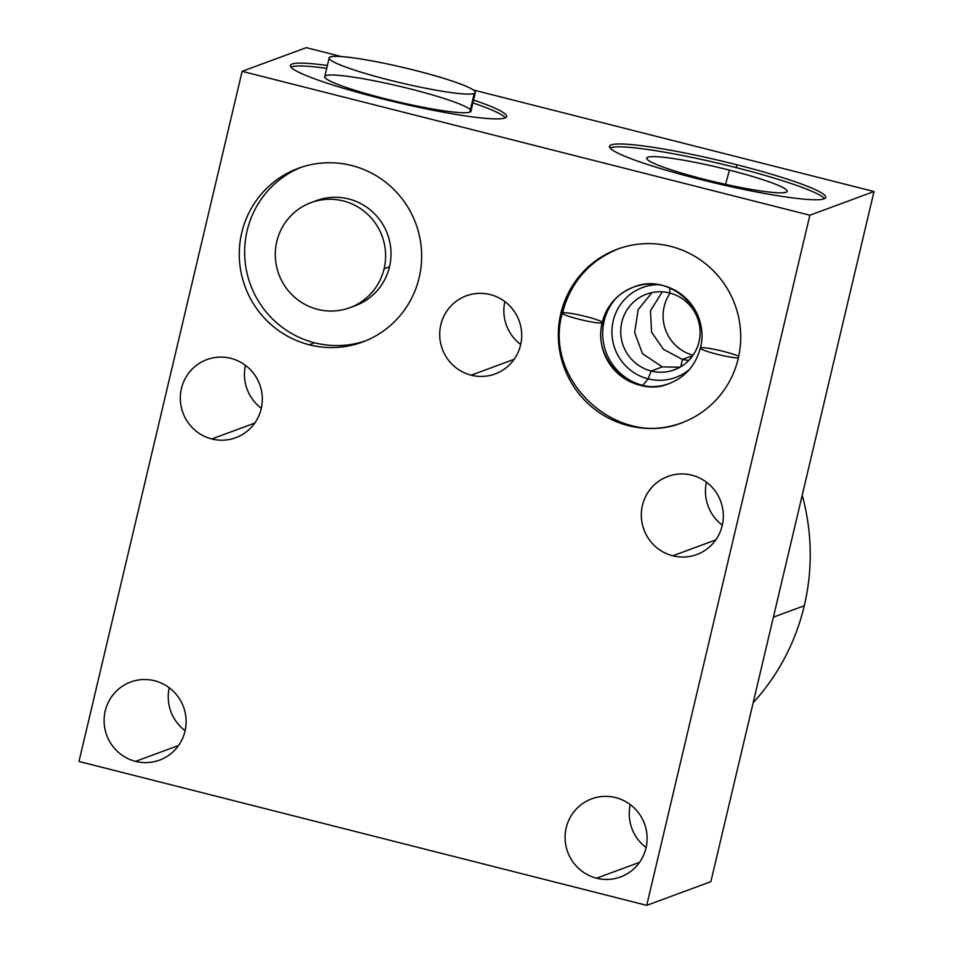 <?xml version="1.0" encoding="UTF-8"?>
<svg xmlns="http://www.w3.org/2000/svg" width="953" height="953" viewBox="0 0 953 953"><rect width="100%" height="100%" fill="white"/><g stroke="black" fill="none" stroke-linecap="round" stroke-linejoin="round"><path stroke-width="1.43" d="M78.992 761.471L242.133 71.332L809.859 215.223L646.73 905.35L78.992 761.471L242.133 71.332L306.27 47.65L242.133 71.332L809.859 215.223L874.008 191.529L473.403 89.999L874.008 191.529L809.859 215.223L646.73 905.35L710.867 881.668L874.008 191.529L710.867 881.668L646.73 905.35L78.992 761.471L242.133 71.332L809.859 215.223L646.73 905.35L78.992 761.471M154.636 680.764A41.634 40.919 -110.3 0 0 105.223 710.962A41.634 40.919 -110.3 0 0 135.576 761.364A41.634 40.919 -110.3 0 0 184.989 731.177A41.634 40.919 -110.3 0 0 154.636 680.764A41.634 40.919 -110.3 0 0 130.68 682.014A41.634 40.919 -110.3 0 0 104.187 723.196A41.634 40.919 -110.3 0 0 135.576 761.364L178.545 745.508L135.576 761.364A41.634 40.919 -110.3 0 0 159.532 760.125A41.634 40.919 -110.3 0 0 186.038 718.943A41.634 40.919 -110.3 0 0 154.636 680.764A41.634 40.919 -110.3 0 0 105.807 732.464A41.634 40.919 -110.3 0 0 174.887 749.975A41.634 40.919 -110.3 0 0 154.636 680.764M615.638 797.601A41.634 40.919 -110.3 0 0 566.225 827.788A41.634 40.919 -110.3 0 0 596.578 878.201A41.634 40.919 -110.3 0 0 645.991 848.003A41.634 40.919 -110.3 0 0 615.638 797.601A41.634 40.919 -110.3 0 0 591.682 798.84A41.634 40.919 -110.3 0 0 565.177 840.022A41.634 40.919 -110.3 0 0 596.578 878.201L639.534 862.334L596.578 878.201A41.634 40.919 -110.3 0 0 620.534 876.951A41.634 40.919 -110.3 0 0 647.027 835.769A41.634 40.919 -110.3 0 0 615.638 797.601A41.634 40.919 -110.3 0 0 566.797 849.302A41.634 40.919 -110.3 0 0 635.877 866.801A41.634 40.919 -110.3 0 0 615.638 797.601M230.852 358.364A41.634 40.919 -110.3 0 0 181.439 388.55A41.634 40.919 -110.3 0 0 211.792 438.964A41.634 40.919 -110.3 0 0 261.205 408.766A41.634 40.919 -110.3 0 0 230.852 358.364A41.634 40.919 -110.3 0 0 206.896 359.603A41.634 40.919 -110.3 0 0 180.391 400.784A41.634 40.919 -110.3 0 0 211.792 438.964L254.749 423.096L211.792 438.964A41.634 40.919 -110.3 0 0 235.748 437.713A41.634 40.919 -110.3 0 0 262.242 396.531A41.634 40.919 -110.3 0 0 230.852 358.364A41.634 40.919 -110.3 0 0 182.023 410.064A41.634 40.919 -110.3 0 0 251.092 427.563A41.634 40.919 -110.3 0 0 230.852 358.364M691.842 475.19A41.634 40.919 -110.3 0 0 642.441 505.388A41.634 40.919 -110.3 0 0 672.794 555.79A41.634 40.919 -110.3 0 0 722.207 525.603A41.634 40.919 -110.3 0 0 691.842 475.19A41.634 40.919 -110.3 0 0 667.898 476.44A41.634 40.919 -110.3 0 0 641.393 517.622A41.634 40.919 -110.3 0 0 672.794 555.79L715.751 539.934L672.794 555.79A41.634 40.919 -110.3 0 0 696.738 554.551A41.634 40.919 -110.3 0 0 723.244 513.369A41.634 40.919 -110.3 0 0 691.842 475.19A41.634 40.919 -110.3 0 0 643.013 526.89A41.634 40.919 -110.3 0 0 712.094 544.401A41.634 40.919 -110.3 0 0 691.842 475.19M490.235 294.584A41.634 40.919 -110.3 0 0 440.822 324.782A41.634 40.919 -110.3 0 0 471.175 375.184A41.634 40.919 -110.3 0 0 520.588 344.998A41.634 40.919 -110.3 0 0 490.235 294.584A41.634 40.919 -110.3 0 0 466.279 295.835A41.634 40.919 -110.3 0 0 439.786 337.017A41.634 40.919 -110.3 0 0 471.175 375.184L514.144 359.317L471.175 375.184A41.634 40.919 -110.3 0 0 495.131 373.945A41.634 40.919 -110.3 0 0 521.625 332.764A41.634 40.919 -110.3 0 0 490.235 294.584A41.634 40.919 -110.3 0 0 441.406 346.284A41.634 40.919 -110.3 0 0 510.486 363.784A41.634 40.919 -110.3 0 0 490.235 294.584M351.657 165.524A92.608 91.011 -110.3 0 0 241.752 232.675A92.608 91.011 -110.3 0 0 309.272 344.795A92.608 91.011 -110.3 0 0 419.165 277.645A92.608 91.011 -110.3 0 0 351.657 165.524A92.608 91.011 -110.3 0 0 298.384 168.288A92.608 91.011 -110.3 0 0 239.441 259.883A92.608 91.011 -110.3 0 0 309.272 344.795L314.657 342.806A92.608 91.011 69.7 0 1 244.921 259.359A92.608 91.011 69.7 0 1 301.088 167.335A92.608 91.011 69.7 0 0 244.921 259.359A92.608 91.011 69.7 0 0 314.657 342.806L309.272 344.795A92.608 91.011 -110.3 0 0 362.545 342.032A92.608 91.011 -110.3 0 0 421.488 250.425A92.608 91.011 -110.3 0 0 351.657 165.524M670.721 246.386A92.608 91.011 -110.3 0 0 560.817 313.537A92.608 91.011 -110.3 0 0 628.337 425.657A92.608 91.011 -110.3 0 0 738.23 358.507A92.608 91.011 -110.3 0 0 670.721 246.386A92.608 91.011 -110.3 0 0 617.449 249.15A92.608 91.011 -110.3 0 0 558.506 340.745A92.608 91.011 -110.3 0 0 628.337 425.657L629.969 425.05L628.337 425.657A92.608 91.011 -110.3 0 0 681.609 422.882A92.608 91.011 -110.3 0 0 740.552 331.287A92.608 91.011 -110.3 0 0 670.721 246.386M341.567 56.596L306.27 47.65L341.567 56.596L306.27 47.65L242.133 71.332M473.593 100.053A111.12 11.484 -166.7 0 1 494.845 118.887A111.12 11.484 -166.7 0 1 379.294 98.111A111.12 11.484 -166.7 0 1 294.263 69.772A111.12 11.484 -166.7 0 1 327.379 65.495A111.12 11.484 13.3 0 0 290.391 65.435A111.12 11.484 13.3 0 0 379.294 98.111A111.12 11.484 13.3 0 0 506.674 116.564A111.12 11.484 13.3 0 0 473.593 100.053A111.12 11.484 -166.7 0 1 494.845 118.887A111.12 11.484 -166.7 0 1 379.294 98.111A111.12 11.484 -166.7 0 1 294.263 69.772A111.12 11.484 -166.7 0 1 327.379 65.495M698.358 178.973A111.12 11.484 -166.7 0 1 611.159 144.892A111.12 11.484 -166.7 0 1 736.848 164.762A111.12 11.484 -166.7 0 1 824.047 198.843A111.12 11.484 -166.7 0 1 698.358 178.973A111.12 11.484 13.3 0 0 825.751 197.426A111.12 11.484 13.3 0 0 736.848 164.762A111.12 11.484 13.3 0 0 609.455 146.297A111.12 11.484 13.3 0 0 698.358 178.973A111.12 11.484 -166.7 0 1 635.032 144.951A111.12 11.484 -166.7 0 1 819.413 191.672A111.12 11.484 -166.7 0 1 698.358 178.973M169.253 687.768A41.634 40.919 -110.3 0 0 185.108 730.689A41.634 40.919 69.7 0 1 169.253 687.768A41.634 40.919 -110.3 0 0 185.108 730.689M630.255 804.594A41.634 40.919 -110.3 0 0 646.098 847.515A41.634 40.919 69.7 0 1 630.255 804.594A41.634 40.919 -110.3 0 0 646.098 847.515M245.469 365.356A41.634 40.919 -110.3 0 0 261.313 408.277A41.634 40.919 69.7 0 1 245.469 365.356A41.634 40.919 -110.3 0 0 261.313 408.277M706.459 482.194A41.634 40.919 -110.3 0 0 722.314 525.115A41.634 40.919 69.7 0 1 706.459 482.194A41.634 40.919 -110.3 0 0 722.314 525.115M504.852 301.577A41.634 40.919 -110.3 0 0 520.695 344.498A41.634 40.919 69.7 0 1 504.852 301.577A41.634 40.919 -110.3 0 0 520.695 344.498M802.212 495.238A220.762 216.974 69.7 0 1 804.284 605.739L773.395 617.151L804.284 605.739A220.762 216.974 69.7 0 1 753.156 702.754A220.762 216.974 -110.3 0 0 804.284 605.739A220.762 216.974 -110.3 0 0 802.212 495.238A220.762 216.974 69.7 0 1 804.284 605.739L773.395 617.151M519.79 343.807A220.762 216.974 69.7 0 1 520.934 343.414A220.762 216.974 -110.3 0 0 519.79 343.807A220.762 216.974 69.7 0 1 520.934 343.414M365.225 340.983A92.608 91.011 69.7 0 1 314.657 342.806A92.608 91.011 69.7 0 0 365.225 340.983A92.608 91.011 69.7 0 1 314.657 342.806A92.608 91.011 69.7 0 1 244.921 259.359A92.608 91.011 69.7 0 1 301.088 167.335M311.059 202.62L316.444 200.63A56.001 55.048 69.7 0 1 372.337 211.673A56.001 55.048 69.7 0 1 389.503 266.769A56.001 55.048 -110.3 0 1 352.527 306.628A56.001 55.048 -110.3 0 0 389.503 266.769A56.001 55.048 -110.3 0 0 371.253 210.708A56.001 55.048 -110.3 0 0 313.775 201.691A56.001 55.048 -110.3 0 1 371.253 210.708A56.001 55.048 -110.3 0 1 389.503 266.769L384.107 268.758A56.001 55.048 69.7 0 1 317.647 309.368A56.001 55.048 69.7 0 1 276.811 241.562A56.001 55.048 69.7 0 1 343.283 200.94A56.001 55.048 69.7 0 1 384.107 268.758A56.001 55.048 -110.3 0 0 366.953 213.663A56.001 55.048 -110.3 0 0 311.059 202.62A56.001 55.048 -110.3 0 0 276.811 241.562A56.001 55.048 -110.3 0 0 293.965 296.645A56.001 55.048 -110.3 0 0 349.858 307.7A56.001 55.048 -110.3 0 0 384.107 268.758L389.503 266.769A56.001 55.048 69.7 0 1 355.255 305.71L349.858 307.7M615.852 298.444A53.046 52.129 -110.3 0 0 642.775 385.369A53.046 52.129 -110.3 0 1 615.852 298.444A53.046 52.129 -110.3 0 0 642.775 385.369A53.046 52.129 -110.3 0 0 648.35 386.465A53.046 52.129 -110.3 0 1 642.775 385.369L648.135 378.865A47.912 47.09 -110.3 0 0 689.484 369.407A47.912 47.09 69.7 0 1 648.135 378.865L642.775 385.369A53.046 52.129 -110.3 0 0 648.35 386.465M679.989 367.203L662.323 366.905L651.197 371.003A40.3 39.609 -110.3 0 0 674.379 369.8A40.3 39.609 -110.3 0 0 700.026 329.941A40.3 39.609 -110.3 0 0 669.637 292.988A40.3 39.609 69.7 0 1 699.025 341.782A40.3 39.609 69.7 0 1 651.197 371.003L648.135 378.865L651.197 371.003L662.323 366.905L642.489 353.682L634.65 332.537L638.188 309.642L651.387 293.345M669.947 288.02L669.637 292.988A40.3 39.609 -110.3 0 0 646.456 294.191A40.3 39.609 -110.3 0 0 620.796 334.062A40.3 39.609 -110.3 0 0 651.197 371.003A40.3 39.609 69.7 0 1 621.809 322.209A40.3 39.609 69.7 0 1 669.637 292.988L669.947 288.02L669.637 292.988M658.201 284.673A47.912 47.09 -110.3 0 0 612.183 326.808A47.912 47.09 -110.3 0 0 648.135 378.865A47.912 47.09 69.7 0 1 612.183 326.808A47.912 47.09 69.7 0 1 658.201 284.673A47.912 47.09 -110.3 0 0 612.183 326.808A47.912 47.09 -110.3 0 0 648.135 378.865A47.912 47.09 -110.3 0 0 689.484 369.407M692.771 355.648L682.431 359.472L692.771 355.648L682.431 359.472L680.704 366.798L682.431 359.472L663.431 349.31L651.566 332.156L650.482 310.714L662.264 291.844L650.482 310.714L651.566 332.156L663.431 349.31L682.431 359.472L688.674 360.556M693.069 355.231A40.3 39.609 69.7 0 1 670.126 293.119A40.3 39.609 -110.3 0 0 693.069 355.231A40.3 39.609 69.7 0 1 670.126 293.119M290.951 67.091A111.12 11.484 -166.7 0 1 326.7 68.354A111.12 11.484 -166.7 0 0 290.951 67.091A111.12 11.484 -166.7 0 1 326.7 68.354M472.914 102.924A111.12 11.484 -166.7 0 1 505.447 117.791A111.12 11.484 -166.7 0 0 472.914 102.924A111.12 11.484 -166.7 0 1 505.447 117.791M325.902 75.632A75.12 7.755 13.3 0 0 384.857 98.671A75.12 7.755 13.3 0 0 469.817 112.109A75.12 7.755 13.3 0 0 470.365 109.786M610.015 147.941A111.12 11.484 -166.7 0 1 736.169 167.633A111.12 11.484 -166.7 0 1 824.512 198.653A111.12 11.484 -166.7 0 0 736.169 167.633L736.848 164.762L736.169 167.633A111.12 11.484 -166.7 0 0 610.015 147.941A111.12 11.484 -166.7 0 1 719.563 163.559A111.12 11.484 -166.7 0 1 824.512 198.653M704.434 179.343A72.154 7.457 13.3 0 0 786.046 192.256A72.154 7.457 13.3 0 0 729.414 170.122A72.154 7.457 13.3 0 0 647.802 157.221A72.154 7.457 13.3 0 0 704.434 179.343A72.154 7.457 13.3 0 0 787.095 191.493A72.154 7.457 13.3 0 0 729.414 170.122L725.567 184.358L729.414 170.122A72.154 7.457 13.3 0 0 646.682 158.293A72.154 7.457 13.3 0 0 704.434 179.343A72.154 7.457 13.3 0 0 783.032 187.598A72.154 7.457 13.3 0 0 663.312 157.257A72.154 7.457 13.3 0 0 704.434 179.343M474.225 93.465A75.12 7.755 13.3 0 0 415.27 70.427A75.12 7.755 13.3 0 0 330.31 56.989A75.12 7.755 13.3 0 0 389.265 80.028A75.12 7.755 13.3 0 0 474.225 93.465A75.12 7.755 13.3 0 0 475.368 92.512A75.12 7.755 13.3 0 0 409.683 69.033A75.12 7.755 13.3 0 0 330.31 56.989A75.12 7.755 13.3 0 0 329.166 57.942A75.12 7.755 13.3 0 0 394.852 81.422A75.12 7.755 13.3 0 0 474.225 93.465L469.817 112.109L474.225 93.465A75.12 7.755 13.3 0 0 377.555 61.945A75.12 7.755 13.3 0 0 355.016 70.272A75.12 7.755 13.3 0 0 474.225 93.465L469.817 112.109A75.12 7.755 -166.7 0 1 390.444 100.065A75.12 7.755 -166.7 0 1 324.759 76.585L329.166 57.942M475.368 92.512L470.961 111.156A75.12 7.755 -166.7 0 1 469.817 112.109A75.12 7.755 13.3 0 0 373.147 80.588A75.12 7.755 13.3 0 0 350.609 88.915A75.12 7.755 13.3 0 0 469.817 112.109M562.496 313.501A92.608 91.011 -110.3 0 1 618.366 248.816A92.608 91.011 -110.3 0 0 562.639 312.87A20.597 2.132 13.3 0 0 562.33 313.132A20.597 2.132 13.3 0 0 580.341 319.565A20.597 2.132 13.3 0 0 602.093 322.864A51.414 50.533 69.7 0 1 633.542 287.115A51.414 50.533 69.7 0 1 684.85 297.253A51.414 50.533 69.7 0 1 700.598 347.833A20.597 2.132 13.3 0 0 700.288 348.095A20.597 2.132 13.3 0 0 715.584 353.849A20.597 2.132 13.3 0 0 738.349 357.994A20.597 2.132 -166.7 0 1 715.584 353.849A20.597 2.132 -166.7 0 1 700.288 348.095C711.224 310.059 668.78 271.867 633.542 287.115A51.414 50.533 -110.3 0 0 602.093 322.864A20.597 2.132 -166.7 0 1 580.341 319.565A20.597 2.132 -166.7 0 1 562.33 313.132C570.585 281.957 589.562 260.407 619.271 248.483M700.288 348.095C695.702 365.297 685.326 377.126 669.161 383.571A51.414 50.533 69.7 0 1 617.854 373.433A51.414 50.533 69.7 0 1 602.093 322.864A51.414 50.533 -110.3 0 0 617.854 373.433A51.414 50.533 -110.3 0 0 669.161 383.571C633.912 398.83 591.479 360.639 602.415 322.602A20.597 2.132 -166.7 0 1 602.093 322.864A20.597 2.132 13.3 0 0 602.415 322.602C607.001 305.389 617.377 293.56 633.542 287.115M309.272 344.795A92.608 91.011 69.7 0 1 264.231 190.874A92.608 91.011 69.7 0 1 417.879 229.804A92.608 91.011 69.7 0 1 309.272 344.795L314.657 342.806M628.337 425.657A92.608 91.011 69.7 0 1 583.296 271.736A92.608 91.011 69.7 0 1 736.943 310.666A92.608 91.011 69.7 0 1 628.337 425.657L629.969 425.05M646.73 905.35L710.867 881.668L874.008 191.529L473.403 89.999M874.008 191.529L809.859 215.223M178.545 745.508L135.576 761.364M639.534 862.334L596.578 878.201M254.749 423.096L211.792 438.964M715.751 539.934L672.794 555.79M514.144 359.317L471.175 375.184M662.323 366.905L651.197 371.003L648.135 378.865L642.775 385.369M651.197 371.003A40.3 39.609 -110.3 0 0 698.454 320.97A40.3 39.609 -110.3 0 0 631.589 304.019A40.3 39.609 -110.3 0 0 651.197 371.003M662.264 291.844L650.482 310.714L651.566 332.156L663.431 349.31L682.431 359.472L680.704 366.798M736.848 164.762L736.169 167.633M725.567 184.358L729.414 170.122M384.107 268.758A56.001 55.048 -110.3 0 0 314.74 201.405A56.001 55.048 -110.3 0 0 292.535 295.311A56.001 55.048 -110.3 0 0 384.107 268.758L389.503 266.769M738.73 356.267A20.597 2.132 13.3 0 0 708.293 348.262A20.597 2.132 13.3 0 0 707.567 351.526A20.597 2.132 13.3 0 0 738.349 357.994M562.639 312.87A20.597 2.132 -166.7 0 1 595.327 319.219A20.597 2.132 -166.7 0 1 589.145 321.506A20.597 2.132 -166.7 0 1 562.639 312.87M700.598 347.833L700.443 348.464M804.284 605.739A220.762 216.974 69.7 0 1 753.156 702.754M683.432 422.215C618.533 449.768 542.722 381.224 562.33 313.132"/></g></svg>
